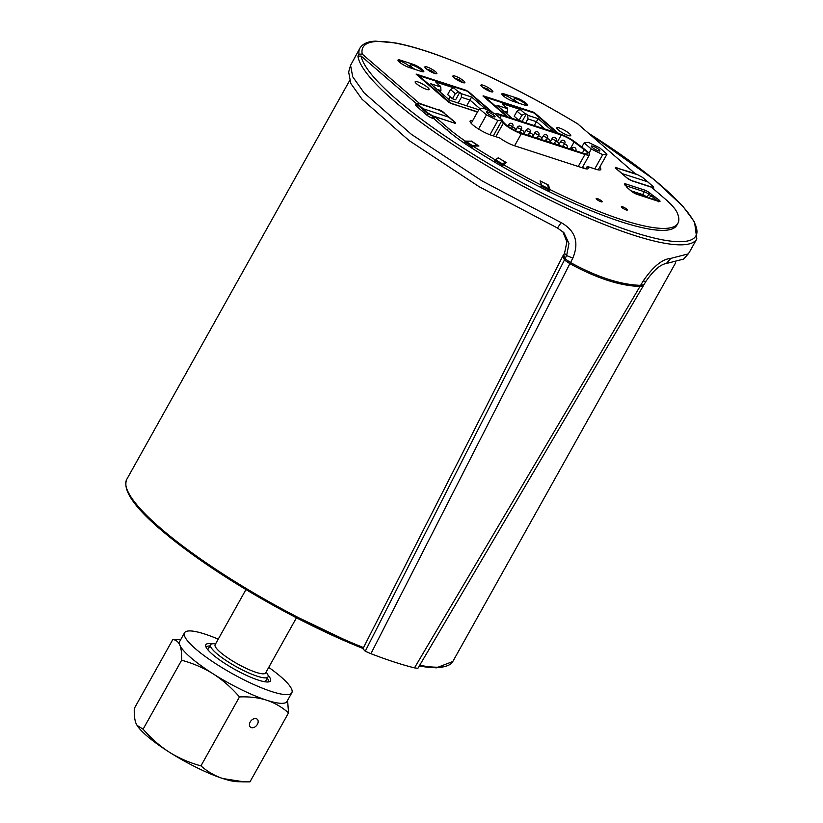 <?xml version="1.0" encoding="UTF-8"?>
<svg xmlns="http://www.w3.org/2000/svg" width="823" height="823" viewBox="0 0 823 823"><rect width="100%" height="100%" fill="white"/><g stroke="black" fill="none" stroke-linecap="round" stroke-linejoin="round"><path stroke-width="1.23" d="M482.638 87.279L486.866 88.658A4.557 0.916 -150.8 0 1 490.354 91.538M485.981 109.408L471.61 97.032L469.902 100.025L479.953 108.687M455.294 93.688L452.465 98.75L447.64 94.604L450.469 89.542L455.294 93.688L458.483 91.96L459.748 92.371L461.23 93.647L461.405 97.268L469.902 100.025L466.672 105.817M437.013 89.326L440.943 90.602L440.151 92.032M477.618 111.825L450.335 103.276M417.148 75.078L467.33 91.219L491.568 112.165M458.483 91.96L453.668 87.814L435.727 81.981L440.706 86.94M471.61 97.032L461.23 93.647M440.943 90.602L440.768 86.991L430.378 83.617L449.769 100.313L478.78 109.757M440.768 86.991L439.287 85.715L440.542 86.127M440.778 87.341L440.891 89.501M450.469 89.542L453.668 87.814M459.748 92.371L455.613 99.778L452.465 98.75M461.405 97.268L458.164 103.05M450.15 96.764L448.689 99.388M454.625 78.164L458.853 79.543A4.557 0.916 -150.8 0 1 462.341 82.423M426.602 69.05L430.841 70.428A4.557 0.916 -150.8 0 1 434.328 73.309M483.79 96.723L533.839 112.916L557.212 133.038M553.365 131.783L538.149 118.687L536.442 121.681L545.011 129.067M521.833 115.343L519.004 120.405L514.18 116.249L517.019 111.187L521.833 115.343L525.023 113.615L526.288 114.027L527.769 115.302L527.944 118.913L536.442 121.681L534.271 125.559M503.553 110.982L507.482 112.257L506.69 113.677M525.023 113.615L520.208 109.469L502.267 103.626L507.246 108.595M538.149 118.687L527.769 115.302M507.482 112.257L507.307 108.646L496.917 105.262L512.101 118.337M507.307 108.646L505.826 107.371L507.081 107.782M507.328 108.996L507.431 111.156M517.019 111.187L520.208 109.469M526.288 114.027L522.152 121.423L519.004 120.405M527.944 118.913L525.774 122.792M516.7 118.419L516.021 119.623M526.854 105.632A7.284 1.461 29.2 0 0 523.016 102.217A7.284 1.461 29.2 0 0 516.525 98.997A7.284 1.461 29.2 0 0 514.108 98.842A7.284 1.461 29.2 0 0 519.035 103.266M654.851 196.419L653.513 197.51L657.495 200.925A1.368 0.957 -49.3 0 1 659.089 200.071L651.795 194.629L649.069 198.209M599.71 167.213A14.804 2.973 -150.8 0 1 600.78 169.548A14.804 2.973 -150.8 0 1 595.883 169.24L587.241 166.431A13.662 2.747 -150.8 0 1 588.178 168.53A13.662 2.747 -150.8 0 1 583.651 168.242L514.406 145.712A13.662 2.747 -150.8 0 1 499.705 137.945L491.064 135.137A14.804 2.973 -150.8 0 1 476.702 127.822A14.804 2.973 -150.8 0 1 470.118 121.002A14.804 2.973 -150.8 0 1 472.669 120.683M409.731 65.953L408.506 65.552M635.757 174.137L577.839 123.985M616.705 167.954L635.942 173.807M549.949 189.547L548.89 191.574L540.536 187.387L541.596 185.35L540.083 180.895L548.437 185.082L549.949 189.547A169.435 34.031 29.2 0 0 677.915 223.259A169.435 34.031 29.2 0 0 677 212.365A68.319 13.724 29.2 0 0 664.943 198.785L651.507 187.212L632.465 181.009A4.557 0.916 29.2 0 1 626.848 177.861L616.221 168.715A4.557 0.916 29.2 0 1 615.398 167.511A4.557 0.916 29.2 0 1 616.9 167.604M582.2 167.769A13.662 2.747 -150.8 0 1 582.211 167.769L589.484 154.734A13.662 2.747 -150.8 0 1 584.958 154.446L521.329 133.717A13.662 2.747 -150.8 0 1 503.337 123.193L501.485 121.31M582.478 167.275L585.451 168.736M415.862 104.593A4.557 0.916 29.2 0 0 415.378 104.737A4.557 0.916 29.2 0 0 416.212 105.93L426.828 115.076A4.557 0.916 29.2 0 0 432.445 118.234L433.865 118.687L434.945 116.743L448.391 128.326A68.319 13.724 29.2 0 0 465.273 141.103L471.312 141.175M443.906 112.946L454.666 121.835A4.557 0.916 29.2 0 1 455.5 123.038A4.557 0.916 29.2 0 1 453.987 122.936L434.945 116.743M416.397 103.647L361.132 56.046L357.923 56.159L359.003 54.205L362.223 54.092L419.391 103.338L438.248 109.86M513.603 99.758L512.379 99.357M587.241 166.431L585.904 168.828M498.121 157.769L506.34 162.573L503.429 164.631L502.287 166.616L494.067 161.812L495.209 159.827L497.884 158.191M471.384 141.062L478.945 146.021L472.803 146.062L471.713 148.006L464.007 143.048L465.273 141.103M427.168 67.013A6.831 1.368 -150.8 0 1 433.793 70.387A6.831 1.368 -150.8 0 1 436.838 73.535A6.831 1.368 -150.8 0 1 430.203 71.406A6.831 1.368 -150.8 0 1 424.905 66.869A6.831 1.368 -150.8 0 1 427.168 67.013M455.181 76.127A6.831 1.368 -150.8 0 1 461.806 79.502A6.831 1.368 -150.8 0 1 464.851 82.65A6.831 1.368 -150.8 0 1 458.216 80.52A6.831 1.368 -150.8 0 1 452.917 75.983A6.831 1.368 -150.8 0 1 455.181 76.127M483.194 85.242A6.831 1.368 -150.8 0 1 489.819 88.617A6.831 1.368 -150.8 0 1 492.864 91.765A6.831 1.368 -150.8 0 1 486.228 89.635A6.831 1.368 -150.8 0 1 480.93 85.098A6.831 1.368 -150.8 0 1 483.194 85.242M400.564 60.213L412.837 64.204A7.746 1.553 -150.8 0 1 420.347 68.031A7.746 1.553 -150.8 0 1 423.794 71.601A7.746 1.553 -150.8 0 1 421.232 71.436L408.959 67.445A7.746 1.553 -150.8 0 1 401.449 63.618A7.746 1.553 -150.8 0 1 398.003 60.048A7.746 1.553 -150.8 0 1 400.564 60.213L400.06 61.108M504.437 94.007L516.71 97.999A7.746 1.553 -150.8 0 1 524.22 101.826A7.746 1.553 -150.8 0 1 527.666 105.395A7.746 1.553 -150.8 0 1 525.105 105.241L512.832 101.239A7.746 1.553 -150.8 0 1 505.322 97.423A7.746 1.553 -150.8 0 1 501.876 93.853A7.746 1.553 -150.8 0 1 504.437 94.007L503.933 94.902M689.386 252.208L688.234 253.906L670.838 258.371L666.373 263.504C660.396 264.389 653.565 270.345 645.89 281.404L644.008 284.604L640.603 285.344C620.552 284.727 597.2 277.135 570.545 262.568L564.99 258.782L563.724 254.914L564.516 253.35L566.625 255.562L564.99 258.782M426.468 89.357A7.973 1.605 -150.8 0 1 418.732 85.417A7.973 1.605 -150.8 0 1 415.183 81.744A7.973 1.605 -150.8 0 1 422.929 84.234A7.973 1.605 -150.8 0 1 429.102 89.522A7.973 1.605 -150.8 0 1 426.468 89.357M568.107 135.445A7.973 1.605 -150.8 0 1 560.381 131.515A7.973 1.605 -150.8 0 1 556.832 127.832A7.973 1.605 -150.8 0 1 564.568 130.322A7.973 1.605 -150.8 0 1 570.75 135.61A7.973 1.605 -150.8 0 1 568.107 135.445M670.838 258.371C662.33 259.029 653.102 266.57 643.154 281.013L640.603 285.344M350.567 65.326L348.654 72.033L350.793 83.432L362.038 99.244L408.949 140.466L479.274 186.78L557.469 228.022L561.152 222.622L482.278 181.029L411.366 134.324L364.064 92.773L352.728 76.817L350.567 65.326L359.949 48.104A193.58 38.887 29.2 0 0 359.003 54.205M666.373 263.504L683.615 259.08L688.234 253.906M570.545 262.568L572.808 258.134C579.31 242.528 575.431 230.687 561.152 222.622M557.469 228.022L563.868 232.631L568.971 243.402L566.625 255.562L572.808 258.134M562.798 231.582L566.903 241.828L564.516 253.35M625.892 185.648A1.368 0.957 130.7 0 0 625.49 185.298L627.62 187.911M626.931 186.533L627.383 187.778M626.221 185.854A3.642 0.73 -150.8 0 1 626.324 185.885L644.265 191.728A3.642 0.73 -150.8 0 1 648.75 194.249L653.513 197.51L652.505 199.331M444.05 112.689A4.557 0.916 29.2 0 0 438.433 109.541M472.803 146.062A169.435 34.031 29.2 0 0 495.209 159.827M503.429 164.631A169.435 34.031 29.2 0 0 541.596 185.35M597.313 198.569A3.415 0.689 -150.8 0 1 600.625 200.256A3.415 0.689 -150.8 0 1 602.148 201.83A3.415 0.689 -150.8 0 1 598.835 200.761A3.415 0.689 -150.8 0 1 596.181 198.497A3.415 0.689 -150.8 0 1 597.313 198.569M622.497 206.758A3.415 0.689 -150.8 0 1 625.809 208.445A3.415 0.689 -150.8 0 1 627.332 210.03A3.415 0.689 -150.8 0 1 624.009 208.96A3.415 0.689 -150.8 0 1 621.365 206.696A3.415 0.689 -150.8 0 1 622.497 206.758M477.463 112.113L449.101 102.618L416.088 74.08L466.754 90.489L466.497 90.952M467.659 91.507L466.754 90.489M467.876 91.116L493.296 113.008M506.927 116.65L482.988 96.034M483.122 95.807L533.479 112.195L533.222 112.658M534.353 113.286L533.479 112.195M534.611 112.833L558.591 133.491M548.437 185.082L548.087 185.71M677.915 223.259L676.825 225.204A169.435 34.031 -150.8 0 1 548.859 191.492M540.505 187.305A169.435 34.031 -150.8 0 1 502.339 166.585M494.119 161.781A169.435 34.031 -150.8 0 1 471.713 148.006M464.182 143.048A68.319 13.724 -150.8 0 1 447.301 130.271L433.865 118.687M514.601 101.815A7.284 1.461 29.2 0 0 511.042 98.41A7.284 1.461 29.2 0 0 504.242 95.005A7.284 1.461 29.2 0 0 502.102 94.666M540.207 181.245L541.709 185.226L540.69 187.459M548.488 191.378L549.229 190.041A0.916 0.916 0 0 0 549.301 189.3L547.47 184.65L548.869 188.817A0.916 0.874 -18.7 0 1 549.229 189.99L548.519 189.846L547.851 191.059M540.31 181.06L547.47 184.65M505.661 163.057L505.322 162.028L498.275 157.913L495.559 159.837L494.284 161.936M421.643 110.611L423.135 108.729L417.827 104.233L417.189 104.572L427.847 113.759L434.698 117.195M448.988 117.236L423.135 108.729L428.485 113.409L427.024 115.241M453.607 122.812L432.836 115.889L431.54 117.895M478.564 129.036L486.465 114.911L479.336 108.77L483.636 108.255L495.065 113.883L502.195 120.024L497.894 120.539L486.465 114.911M471.188 123.337L479.336 108.77M489.952 134.746L497.894 120.539M493.337 135.877L502.195 120.024M487.37 113.296A4.907 0.988 -150.8 0 1 486.475 112A4.907 0.988 -150.8 0 1 489.582 112.689A4.907 0.988 -150.8 0 1 494.16 115.498A4.907 0.988 -150.8 0 1 495.055 116.794A4.907 0.988 -150.8 0 1 491.948 116.105A4.907 0.988 -150.8 0 1 487.37 113.296M599.885 147.996L607.014 154.138L602.714 154.642L591.274 149.014L584.145 142.873L588.455 142.358L599.885 147.996M598.228 169.857L607.014 154.138M581.789 147.091L584.145 142.873M598.979 149.611A4.907 0.988 -150.8 0 1 599.864 150.897A4.907 0.988 -150.8 0 1 596.757 150.208A4.907 0.988 -150.8 0 1 592.19 147.399A4.907 0.988 -150.8 0 1 591.295 146.103A4.907 0.988 -150.8 0 1 594.401 146.803A4.907 0.988 -150.8 0 1 598.979 149.611M588.97 153.14L591.274 149.014M594.762 168.88L602.714 154.642M647.917 181.965L653.153 186.626M621.766 173.488L647.752 181.821L642.485 177.408M564.125 256.354L563.004 255.706L362.912 648.771L365.247 651.219L370.926 653.688L569.886 263.669C596.552 278.246 619.914 285.838 639.975 286.466L414.504 667.865L417.878 668.348L643.38 285.725L639.975 286.466M370.926 653.688A193.58 38.887 29.2 0 0 414.504 667.865M643.38 285.725L642.856 284.861M563.004 255.706L564.413 260.027L569.886 263.669M564.413 260.027L365.247 651.219M648.01 197.859L643.586 194.897L634.636 192.016M646.744 197.458L644.574 195.751L634.646 191.985M630.974 190.792L634.584 191.965L635.572 192.819L632.074 191.687M635.572 192.819L635.181 193.518M635.634 192.839L635.243 193.549M497.75 116.197A11.388 2.284 -150.8 0 1 497.586 115.261A11.388 2.284 -150.8 0 1 501.361 115.498L561.265 135.023A11.388 2.284 -150.8 0 1 574.125 141.947L584.248 149.673A11.388 2.284 -150.8 0 1 587.499 153.623A11.388 2.284 -150.8 0 1 583.723 153.387L520.095 132.647A11.388 2.284 -150.8 0 1 505.096 123.882L501.876 120.6M495.6 114.15L495.528 114.274A13.662 2.747 -150.8 0 1 495.6 114.15A13.662 2.747 -150.8 0 1 500.127 114.438L560.041 133.964A13.662 2.747 -150.8 0 1 575.462 142.266L585.585 149.992A13.662 2.747 -150.8 0 1 589.484 154.734M251.313 727.604A5.205 3.631 -49.3 0 1 250.408 727.09A5.205 3.631 -49.3 0 1 251.046 720.773A5.205 3.631 -49.3 0 1 257.208 719.209A5.205 3.631 -49.3 0 1 257.013 724.94A5.205 3.631 -49.3 0 1 251.313 727.604M268.041 675.241A37.045 7.438 -150.8 0 1 269.08 681.804A37.045 7.438 -150.8 0 1 243.793 674.099A37.045 7.438 -150.8 0 1 212.571 654.45A37.045 7.438 -150.8 0 1 205.771 646.425A37.045 7.438 -150.8 0 1 211.912 643.874M209.824 646.004A35.286 7.088 29.2 0 0 206.532 647.073A35.286 7.088 29.2 0 0 206.347 647.691M267.701 681.989A35.286 7.088 29.2 0 0 268.133 681.506A35.286 7.088 29.2 0 0 267.321 678.131M218.239 639.162A61.458 12.345 29.2 0 0 184.517 632.794A61.458 12.345 29.2 0 0 195.699 648.966A61.458 12.345 29.2 0 0 252.918 684.119A61.458 12.345 29.2 0 0 291.826 692.771A61.458 12.345 29.2 0 0 280.643 676.599A61.458 12.345 29.2 0 0 268.73 667.381M184.517 632.794L179.661 641.508A61.458 12.345 29.2 0 0 179.856 645.17A61.458 12.345 29.2 0 0 213.188 673.872A61.458 12.345 29.2 0 0 266.631 700.198A61.458 12.345 29.2 0 0 286.96 701.474L291.826 692.771M287.587 700.342L288.534 712.872C281.898 707.07 274.604 702.842 266.631 700.198C258.617 697.647 249.564 696.546 239.483 696.916C231.356 687.575 222.591 679.901 213.188 673.872C203.734 667.947 193.22 663.389 181.636 660.221C181.862 653.606 181.266 648.596 179.856 645.17C178.396 641.837 176.06 639.944 172.83 639.492L180.762 639.522M137.009 725.31L143.099 729.188C151.226 738.519 159.991 746.204 169.394 752.222A61.458 12.345 -150.8 0 1 137.225 725.639L136.073 723.52C134.663 720.094 134.067 715.074 134.293 708.459L172.83 639.492M143.099 729.188L181.636 660.221M169.394 752.222C178.848 758.158 189.372 762.705 200.946 765.874C207.581 771.676 214.875 775.904 222.848 778.548A61.458 12.345 -150.8 0 1 169.394 752.222M244.061 781.85L237.528 781.696A61.458 12.345 -150.8 0 1 222.848 778.548L244.061 781.85L249.986 781.84L288.534 712.872M200.946 765.874L239.483 696.916M266.148 672L267.3 673.77A32.93 6.615 -150.8 0 1 268.02 676.866A32.93 6.615 -150.8 0 1 257.136 676.187A32.93 6.615 -150.8 0 1 225.193 659.923A32.93 6.615 -150.8 0 1 210.534 644.738A32.93 6.615 -150.8 0 1 213.548 643.74L215.657 643.781M296.445 617.806L265.634 672.936A28.918 5.812 -150.8 0 1 256.066 672.34A28.918 5.812 -150.8 0 1 228.012 658.05A28.918 5.812 -150.8 0 1 215.132 644.718L245.943 589.587M478.235 146.021L471.476 141.175L465.715 141.217L464.254 143.212M422.981 71.827A7.284 1.461 29.2 0 0 419.144 68.422A7.284 1.461 29.2 0 0 412.652 65.192A7.284 1.461 29.2 0 0 410.245 65.048A7.284 1.461 29.2 0 0 415.162 69.461M410.728 68.021A7.284 1.461 29.2 0 0 407.169 64.616A7.284 1.461 29.2 0 0 400.379 61.2A7.284 1.461 29.2 0 0 398.239 60.871M450.5 102.998L418.393 75.346M508.254 117.082L484.932 96.991M647.145 197.119L648.75 194.249A1.368 0.957 -49.3 0 1 650.355 193.384A5.01 1.008 29.2 0 0 644.172 189.918A1.368 0.936 -72 0 1 644.265 191.728L642.66 194.598M644.172 189.918L626.231 184.085A1.368 0.936 -72 0 1 626.324 185.885L626.303 185.926M412.837 64.204L412.344 65.099M516.71 97.999L516.206 98.894M645.89 281.404L643.154 281.013M657.855 201.121A1.368 0.936 108 0 1 658.338 201.285A5.01 1.008 29.2 0 0 659.089 200.071M636.796 194.259A1.368 0.936 108 0 1 637.259 194.423L658.338 201.285M631.467 191.275A1.368 0.957 130.7 0 0 631.076 190.957A5.01 1.008 29.2 0 0 637.259 194.423M626.838 187.305L631.076 190.957M626.231 184.085A5.01 1.008 29.2 0 0 625.49 185.298M651.795 194.629L650.355 193.384M362.223 54.092A191.296 38.424 -150.8 0 1 578.775 124.561M357.923 56.159A193.58 38.887 29.2 0 0 521.535 185.391A193.58 38.887 29.2 0 0 696.814 238.927L689.232 252.486M589.607 133.892A191.296 38.424 -150.8 0 1 692.606 239.133A191.296 38.424 -150.8 0 1 514.324 178.385A191.296 38.424 -150.8 0 1 361.132 56.046M448.391 128.326L447.301 130.271M541.359 186.255L548.519 189.846L548.869 188.817L541.709 185.226M548.468 191.368L549.198 190.062M494.952 160.732L501.999 164.847L501.33 166.061M502.184 166.555L502.946 165.186L501.999 164.847L502.606 163.952A0.916 0.885 54.7 0 1 502.946 165.186L503.223 164.991M505.322 162.028L502.606 163.952L495.559 159.837M454.224 121.897L454.605 122.74L453.494 122.606M448.926 117.144L454.152 121.783L454.882 123.399M432.836 115.889L428.485 113.409M443.556 112.679L454.049 121.732M438.824 110.076L443.484 112.597L448.916 117.133M417.827 104.233L418.269 103.359L438.926 110.087L443.391 112.556M416.469 103.513L417.189 104.572L416.356 106.064M418.362 103.41L439.019 110.138M432.6 117.092L434.421 117.689M432.147 117.607L434.112 118.245M617.085 168.077L637.753 174.805M616.52 168.962L617.291 168.139M637.948 174.867L642.321 177.284M627.188 178.149L616.756 168.962M631.879 180.803L627.414 178.138M652.978 186.461L653.627 187.325L652.423 187.335L652.464 188.035L653.822 188.107L653.411 188.848M652.423 187.335L631.766 180.618M363.519 647.588A186.749 37.508 -150.8 0 1 160.752 528.407A186.749 37.508 -150.8 0 1 126.793 479.295C122.37 489.736 133.707 506.557 160.804 529.745L212.015 568.076L276.137 606.962L363.036 648.514M675.56 262.949L452.815 661.497A186.749 37.508 -150.8 0 1 419.699 665.272M161.041 529.878A185.381 37.241 29.2 0 0 363.056 648.483M419.288 665.972A185.381 37.241 29.2 0 0 444.677 666.496M644.574 195.751L644.1 196.594M645.139 196.069L644.728 196.8M552.5 139.128L556.07 140.754A2.274 2.274 0 0 0 555.566 137.914A2.274 2.274 0 0 0 552.089 138.531L552.5 139.128M509.19 125.014L512.75 126.639A2.274 2.274 0 0 0 512.245 123.8A2.274 2.274 0 0 0 508.779 124.417L509.19 125.014M526.514 130.662L530.074 132.287A2.274 2.274 0 0 0 529.58 129.448A2.274 2.274 0 0 0 526.103 130.065L526.514 130.662M532.409 136.608L532.409 136.608A2.274 2.274 0 0 0 531.905 133.779A2.274 2.274 0 0 0 528.428 134.386L530.382 136.001M549.682 142.297L549.723 142.256A2.274 2.274 0 0 0 549.219 139.416A2.274 2.274 0 0 0 545.752 140.033L547.727 141.659M558.395 145.085L558.395 145.085A2.274 2.274 0 0 0 557.891 142.245A2.274 2.274 0 0 0 554.424 142.863L556.379 144.478M541.071 139.437L541.071 139.437A2.274 2.274 0 0 0 540.567 136.597A2.274 2.274 0 0 0 537.09 137.215L539.044 138.83M523.747 133.799L523.747 133.799A2.274 2.274 0 0 0 523.253 130.96A2.274 2.274 0 0 0 519.776 131.577L521.71 133.182M535.176 133.48L538.746 135.106A2.274 2.274 0 0 0 538.242 132.266A2.274 2.274 0 0 0 534.765 132.884L535.176 133.48M517.852 127.832L521.412 129.458A2.274 2.274 0 0 0 520.918 126.619A2.274 2.274 0 0 0 517.441 127.236L517.852 127.832M543.838 136.309L547.408 137.925A2.274 2.274 0 0 0 546.904 135.095A2.274 2.274 0 0 0 543.427 135.702L543.838 136.309M561.173 141.947L564.732 143.572A2.274 2.274 0 0 0 564.228 140.733A2.274 2.274 0 0 0 560.751 141.35L561.173 141.947M567.006 147.934L567.047 147.893A2.274 2.274 0 0 0 566.553 145.064A2.274 2.274 0 0 0 563.076 145.671L565.051 147.296M575.719 150.722L575.719 150.722A2.274 2.274 0 0 0 575.215 147.893A2.274 2.274 0 0 0 571.748 148.5L573.703 150.115M499.921 118.07L501.361 115.498M557.408 141.926L561.265 135.023M570.195 148.973L574.125 141.947M582.406 152.955L584.248 149.673M514.591 145.764L521.329 133.717M578.24 166.483L584.958 154.446M495.796 136.68L503.337 123.193M464.923 141.998L471.404 146.247L470.725 147.461M472.433 146.72L471.404 146.247L472.186 145.465A0.916 0.844 89.6 0 1 472.567 146.473M477.957 145.424L472.186 145.465L465.715 141.217M491.732 112.237L467.33 91.219L417.981 75.16M557.315 133.079L533.87 112.874L484.521 96.816M513.377 100.169L514.108 98.842M627.239 186.728L625.182 184.866L625.12 185.813M627.147 187.5L631.313 191.09L637.023 194.29L658.925 201.337L658.153 201.892M578.322 124.222C527.399 93.575 479.737 70.243 435.336 54.225C420.039 48.824 406.747 45.07 395.462 42.95L375.607 41.15C367.943 41.376 362.717 43.691 359.949 48.104M589.361 133.676L654.45 179.836L682.977 206.408L694.55 221.984L696.814 238.927M415.512 105.21L416.459 103.533L418.269 103.369M432.137 117.638L434.091 118.275M615.378 168.273L617.199 168.098L637.856 174.815L642.413 177.326L653.081 186.523L653.812 188.128M349.58 80.664L126.793 479.295M419.226 666.064L436.293 667.865L452.815 661.497M555.412 141.916L556.07 140.754M549.939 142.379L552.089 138.531M512.081 127.832L512.75 126.639M507.801 126.156L508.779 124.417M529.426 133.449L530.074 132.287M523.953 133.912L526.103 130.065M515.26 130.62A2.274 2.274 0 0 0 511.309 128.46M527.965 135.219L528.428 134.386M545.289 140.856L545.752 140.033M553.961 143.686L554.424 142.863M536.627 138.038L537.09 137.215M519.323 132.39L519.776 131.577M538.088 136.279L538.746 135.106M532.615 136.731L534.765 132.884M520.753 130.641L521.412 129.458M515.486 130.734L517.441 127.236M546.76 139.087L547.408 137.925M541.277 139.55L543.427 135.702M564.084 144.735L564.732 143.572M558.601 145.198L560.751 141.35M562.613 146.504L563.076 145.671M571.285 149.333L571.748 148.5M210.534 644.738L207.766 649.697M268.02 676.866L265.253 681.825M409.504 66.365L410.245 65.048"/></g></svg>
